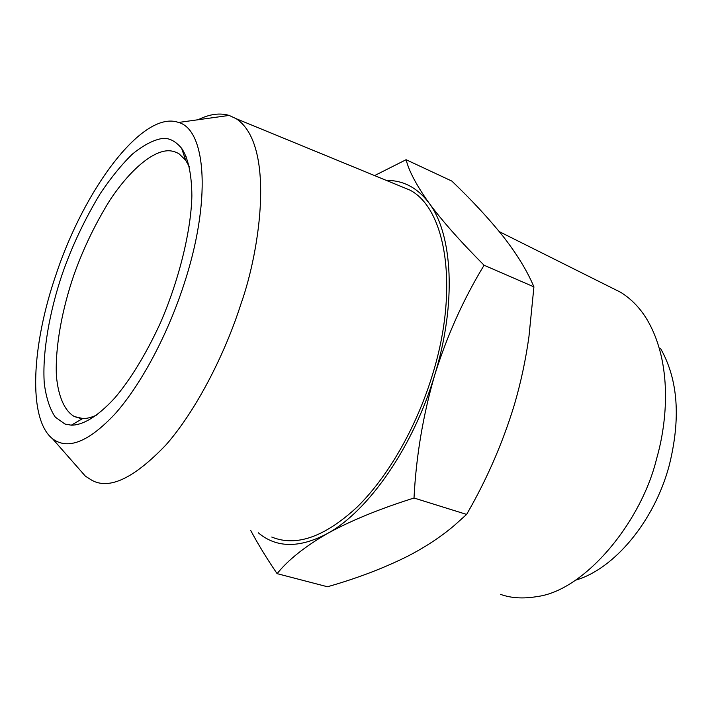 <?xml version="1.0" encoding="UTF-8"?>
<svg xmlns="http://www.w3.org/2000/svg" width="712" height="712" viewBox="0 0 712 712"><rect width="100%" height="100%" fill="white"/><g stroke="black" fill="none" stroke-linecap="round" stroke-linejoin="round"><path stroke-width="1.07" d="M660.602 348.56C678.153 379.523 680.975 418.7 669.058 466.084C654.052 521.763 613.886 569.271 575.394 580.227M189.267 166.572L185.663 160.227L179.068 153.837C174.689 151.291 170.337 150.321 166.012 150.9C150.908 152.724 129.735 170.346 109.871 200.241C95.096 224.129 83.135 248.969 73.986 274.752C62.701 307.406 54.958 346.085 56.417 375.998C58.357 397.252 64.934 411.171 74.386 416.565L82.752 418.514C86.606 418.692 91.252 417.535 96.69 415.043M500.394 594.306C511.029 598.178 523.231 598.934 536.99 596.585C584.579 590.693 641.218 522.501 656.615 458.688C667.171 422.332 672.787 363.583 647.235 319.884C640.257 308.198 631.411 299.013 620.713 292.32L499.326 231.649M64.961 424.041L71.316 425.18C81.061 425.233 95.461 419.003 114.668 398.088C129.424 380.884 145.773 354.941 160.565 322.58C179.798 278.107 191.19 229.122 191.875 195.907C191.688 172.34 187.523 156.987 181.631 148.301C174.938 140.424 167.988 137.247 160.77 138.76C152.359 140.504 142.934 145.595 132.494 154.015C121.699 164.463 110.939 177.68 100.214 193.682C84.39 219.883 71.681 246.85 62.078 274.565C50.009 310.281 42.053 352.28 44.295 383.643C46.244 398.097 49.911 409.267 55.305 417.134L64.961 424.041M56.221 274.013C31.639 344.822 27.528 418.976 52.537 438.761C67.862 450.313 88.786 441.93 115.308 413.601C140.682 384.952 166.795 336.473 183.385 286.126C211.624 201.79 206.453 129.753 178.561 122.464C143.424 109.684 84.897 187.701 56.221 274.013M198.141 119.732C209.453 114.098 219.785 112.656 229.139 115.424L236.233 118.717C275.25 144.536 260.396 249.494 240.914 304.042C225.241 353.277 196.628 409.898 166.225 444.626C134.452 477.948 109.746 489.883 92.115 480.431L85.404 476.186L52.546 438.77M533.92 286.865C527.298 271.076 517.081 254.317 503.277 236.589C488.922 218.646 471.78 200.143 451.862 181.088L406.098 159.71C408.911 171.005 416.547 185.44 429.016 203.027C442.232 220.951 460.593 241.688 484.098 265.238L533.92 286.865L528.971 336.429C525.785 359.489 520.935 382.202 514.42 404.567C502.752 442.909 486.812 479.523 466.618 514.42L454.167 525.589C440.71 536.99 425.091 547.27 407.3 556.428C383.332 568.336 356.73 578.447 327.484 586.759L277.11 573.649C266.822 558.564 258.011 544.146 250.686 530.404M236.233 118.717L409.97 190.122C446.024 208.732 459.373 287.959 432.549 374.53C416.556 427.2 387.871 477.049 356.988 507.211C324.547 537.062 296.139 547.003 271.744 537.044M484.098 265.238C463.592 298.907 447.145 335.459 434.756 374.886C423.053 415.132 416.137 456.178 414.01 498.017L466.618 514.42M374.592 175.588L406.098 159.71M414.01 498.017C379.487 508.875 350.526 520.766 327.128 533.68C304.647 546.745 287.977 560.077 277.11 573.649M258.34 532.825C276.398 548.035 299.325 548.32 327.128 533.68C368.335 511.438 413.512 446.575 434.756 374.886C456.784 303.223 452.663 234.008 429.016 203.027C417.454 187.745 403.25 180.216 386.402 180.439M186.286 156.907L184.248 156.035M80.18 418.318L74.386 416.565M71.316 425.18L82.752 418.514M181.631 148.301L185.663 160.227M229.139 115.424L178.561 122.464"/></g></svg>
